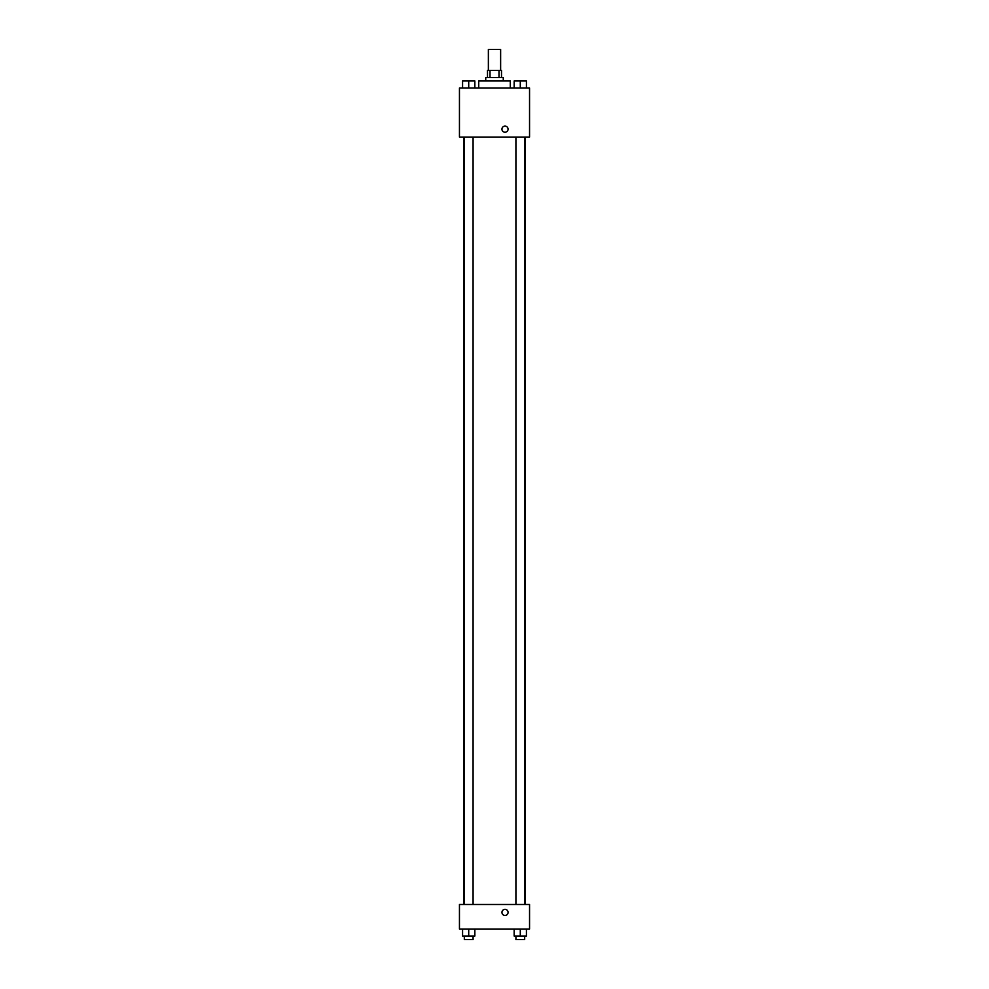 <?xml version="1.0" encoding="UTF-8"?>
<svg xmlns="http://www.w3.org/2000/svg" width="989" height="989" viewBox="0 0 989 989"><rect width="100%" height="100%" fill="white"/><g stroke="black" fill="none" stroke-linecap="round" stroke-linejoin="round"><path stroke-width="1.48" d="M500.632 70.479L500.632 49.45L488.368 49.45L488.368 70.479M490 77.488L490 70.479L487.49 70.479L487.49 77.488M490 70.479L501.51 70.479L501.51 77.488M499 77.488L499 70.479M485.735 80.987L485.735 77.488L503.265 77.488L503.265 80.987M510.275 87.996L510.275 80.987L478.725 80.987L478.725 87.996M459.452 87.996L529.548 87.996L529.548 137.063L459.452 137.063L459.452 87.996M501.942 129.176A3.066 3.066 0 0 1 506.541 126.53A3.066 3.066 0 0 1 506.541 131.834A3.066 3.066 0 0 1 501.942 129.176M459.452 904.502L529.548 904.502L529.548 929.042L459.452 929.042L459.452 904.502M505.008 915.455A3.066 3.066 0 0 1 502.363 910.857A3.066 3.066 0 0 1 507.666 910.857A3.066 3.066 0 0 1 505.008 915.455M514.156 929.042L514.156 936.051L526.42 936.051L526.42 929.042L526.42 936.051M520.288 936.051L520.288 929.042M524.677 936.051L524.677 939.55L515.912 939.55L515.912 936.051M462.58 929.042L462.58 936.051L474.844 936.051L474.844 929.042L474.844 936.051M468.712 936.051L468.712 929.042M473.088 936.051L473.088 939.55L464.323 939.55L464.323 936.051M514.156 87.996L514.156 80.987L526.42 80.987L526.42 87.996L526.42 80.987M520.288 87.996L520.288 80.987L515.912 80.962M524.677 80.987L520.288 80.962M462.58 87.996L462.58 80.987L474.844 80.987L474.844 87.996L474.844 80.987M468.712 87.996L468.712 80.987L464.323 80.962M473.088 80.987L468.712 80.962M525.196 904.502L525.196 137.063M463.804 904.502L463.804 137.063M515.912 137.063L515.912 904.502M524.677 137.063L524.677 904.502M473.088 904.502L473.088 137.063M464.323 904.502L464.323 137.063"/></g></svg>
